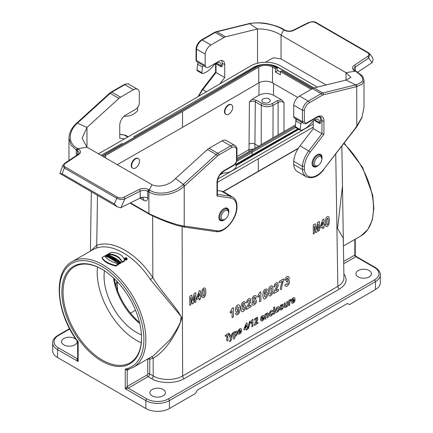 <?xml version="1.0" encoding="UTF-8"?>
<svg xmlns="http://www.w3.org/2000/svg" width="433" height="433" viewBox="0 0 433 433"><rect width="100%" height="100%" fill="white"/><g stroke="black" fill="none" stroke-linecap="round" stroke-linejoin="round"><path stroke-width="0.65" d="M120.574 207.824L139.902 198.135L143.826 200.398C146.202 201.48 147.512 200.728 147.761 198.141L147.761 191.343L148.357 191.684L149.336 189.984L149.85 190.293C158.548 195.819 174.483 192.874 182.953 184.712L183.338 184.361L175.5 178.526L207.445 149.509A8.324 4.806 -60 0 1 209.069 148.308L222.01 140.839A8.324 4.806 -60 0 1 226.172 140.427L234.886 145.461A8.324 4.806 120 0 0 230.724 145.872L222.01 140.839M228.57 213.648A7.074 4.086 120 0 0 227.395 208.284A7.074 4.086 120 0 0 221.945 210.178A7.074 4.086 120 0 0 218.854 217.301A7.074 4.086 120 0 0 220.321 220.543A7.074 4.086 120 0 0 225.55 218.876M120.58 207.829L117.191 206.774L114.317 203.916L116.823 198.325C119.589 199.591 122.263 199.781 124.839 198.899L140.195 191.186L140.195 197.989A5.548 3.204 180 0 1 147.767 198.141M143.826 200.398A5.548 3.204 120 0 0 142.901 198.011M140.2 197.984L139.902 198.135M217.398 190.574L221.436 191.159A19.425 11.215 -60 0 1 223.872 191.992L232.591 197.026A19.425 11.215 120 0 0 230.156 196.192L217.398 194.352M148.373 191.695L148.903 191.992C158.44 197.778 175.36 194.688 184.22 186.201A1.386 0.536 -132.7 0 0 182.953 184.712M184.853 226.156L184.22 226.048C176.171 225.149 159.847 219.066 148.903 213.529A1.386 0.796 120.3 0 0 149.179 214.162L130.019 203.093M183.024 226.854A1.386 1.11 99.7 0 0 184.22 226.048L184.22 186.201L184.604 185.849A1.386 0.536 -132.7 0 0 183.338 184.361L216.164 154.543L207.445 149.509M184.604 185.849L217.415 156.042A6.939 4.005 -60 0 1 218.768 155.041L231.709 147.572A6.939 4.005 -60 0 1 236.542 149.482L236.954 148.871L236.948 160.194M236.542 149.482L236.542 160.703L236.921 160.253M216.993 196.057L217.398 195.029L217.398 182.012A1.386 0.801 0 0 1 216.993 182.58L216.993 196.057L230.616 198.022A18.04 10.414 -60 0 1 236.542 205.54L236.948 204.901M236.542 205.54L236.542 208.641L236.927 208.138M236.542 208.641A18.04 10.414 -60 0 1 217.101 230.805L184.842 226.15L183.338 226.849M148.367 213.215L130.457 202.877L148.903 213.523L148.367 213.215L148.649 213.848M120.904 207.667L124.839 198.899A1.386 0.742 -116.7 0 0 123.925 197.161C121.852 198.141 119.762 198.19 117.657 197.307A1.386 0.801 -60 0 0 116.823 198.325L64.306 167.999L62.855 165.428L59.83 173.438L117.191 206.774M59.873 173.682L62.125 173.779L64.306 167.999A1.386 0.801 -60 0 1 65.139 166.986L117.657 197.307M175.5 178.526C168.773 185.979 157.893 187.532 151.956 184.702L149.336 189.99L148.741 189.643A6.939 4.005 0 0 0 139.285 189.448L123.925 197.161M151.956 184.702L86.979 147.188L77.821 148.698L76.841 150.397L76.3 150.072L76.3 155.593M124.634 138.858L119.746 138.154L119.746 125.305A8.324 4.806 -60 0 1 125.635 115.108L135.448 109.441A5.548 3.204 120 0 0 139.302 103.541L139.302 92.115A8.324 4.806 120 0 0 137.645 89.317A8.324 4.806 120 0 0 133.483 89.728L120.542 97.203A8.324 4.806 120 0 0 118.923 98.399L86.979 127.421L77.377 123.189A1.386 0.536 -132.7 0 0 76.722 123.086L76.338 123.443A1.386 0.536 -132.7 0 1 77.004 123.54C68.16 131.486 67.819 143.437 77.274 148.395L77.816 148.698M76.338 123.443C74.525 124.996 69.069 130.685 68.982 138.192L70.86 144.92L76.3 150.072A1.386 0.79 120.7 0 1 77.274 148.395M118.923 98.399L110.204 93.366L77.004 123.54M65.399 163.365A1.386 0.855 -123.6 0 0 64.631 163.344L77.983 154.478A1.386 0.855 -123.6 0 1 78.752 154.5L65.399 163.365C63.7 164.567 63.613 165.774 65.139 166.986M86.979 147.188L82.097 138.306L86.979 127.421L86.979 147.188M223.195 173.011L219.85 174.937A6.939 4.005 -60 0 1 223.59 172.967L225.734 172.886A19.425 11.215 120 0 0 235.097 168.426L235.308 168.237A1.386 0.801 120 0 0 236.028 166.581L235.644 163.468M123.714 116.591A6.939 4.005 -60 0 1 125.256 116.196L127.399 116.114A19.425 11.215 120 0 0 136.763 111.654L136.974 111.465A1.386 0.801 120 0 0 137.694 109.803L137.429 107.676M319.63 123.562L319.63 122.658L314.721 119.822L314.721 120.731L319.63 123.562L320.609 122.994L320.609 120.049A8.324 4.806 120 0 0 319.565 116.786M196.073 59.851L196.458 60.474L205.177 65.507A5.548 3.204 120 0 0 206.254 67.234A5.548 3.204 120 0 0 209.031 66.958L218.844 61.297A8.324 4.806 -60 0 1 223.006 60.88A8.324 4.806 -60 0 1 224.727 64.696L224.727 77.545L219.807 83.937M221.295 66.79L221.295 65.881L216.386 63.05L216.386 63.96L221.295 66.79L222.275 66.222L222.275 63.278A8.324 4.806 120 0 0 221.593 60.496M326.146 84.971L281.044 58.931L273.467 57.741L265.299 62.26M372.342 62.471L357.739 72.176M321.773 159.831A7.074 4.086 120 0 0 322.071 157.709A7.074 4.086 120 0 0 320.604 154.473A7.074 4.086 120 0 0 313.524 158.559A7.074 4.086 120 0 0 313.524 166.727A7.074 4.086 120 0 0 318.753 165.06M221.295 65.881A6.939 4.005 120 0 0 219.856 62.709A6.939 4.005 120 0 0 214.313 64.777L212.17 67.175A19.425 11.215 -60 0 1 202.812 73.523L202.595 73.578A1.386 0.801 -60 0 1 202.157 73.54L197.248 70.709A1.386 0.801 -60 0 1 196.972 69.919L197.583 64.241A1.386 0.801 -60 0 1 198.531 62.709L203.44 65.545A5.548 3.204 120 0 0 203.802 65.816L206.254 67.234M205.177 65.507L205.177 54.082L196.458 49.048A8.324 4.806 -60 0 1 202.276 39.95L210.99 44.983A8.324 4.806 120 0 0 205.177 54.082M249.262 23.599A1.386 0.996 77 0 1 249.44 23.528L249.067 23.615A1.386 0.996 77 0 1 249.662 23.723L257.5 28.973L225.555 36.837A8.324 4.806 120 0 0 223.931 37.509L210.99 44.983M216.007 72.002L216.007 72.511L224.727 77.545M316.177 22.586A1.386 0.801 120 0 0 316.036 22.462C315.7 22.04 314.434 21.769 312.236 21.65L308.453 22.576L293.092 30.283C290.283 31.43 287.572 31.376 284.952 30.131L283.826 29.476C280.903 27.539 275.978 25.747 269.05 24.086C263.361 22.619 256.823 22.435 249.446 23.528A1.386 0.996 77 0 1 250.047 23.636L249.662 23.723M284.346 29.807L283.15 29.536C274.452 24.14 258.517 21.585 250.047 23.636M196.052 59.851L196.052 48.528L196.458 49.048L196.458 60.474A5.548 3.204 -60 0 0 197.535 62.2L198.482 62.747M215.618 72.067L215.602 63.575M372.337 62.471L373.127 59.012L372.185 57.048M308.448 22.576A1.386 0.742 63.3 0 1 309.075 22.684C311.148 21.704 313.238 21.65 315.343 22.532L367.861 52.853A1.386 0.801 120 0 1 368.559 52.788L316.036 22.462A1.386 0.801 120 0 0 315.343 22.532M257.5 63.218L257.5 28.973C264.227 28.546 275.107 30.9 281.044 35.143L283.664 29.855L284.259 30.202A6.939 4.005 -0 0 0 293.715 30.391L309.075 22.684M281.044 58.931L281.044 35.143L346.021 72.657L355.856 71.093M293.698 161.282A19.425 11.215 -60 0 1 300.085 145.753L313.254 128.65L321.968 133.683L308.805 150.787A19.425 11.215 120 0 0 302.418 166.315L293.698 161.282L293.698 164.497L302.418 169.53L304.383 169.471L304.383 166.375A18.04 10.414 -60 0 1 310.304 152.01L323.933 134.311L323.933 120.834A9.71 5.607 120 0 0 317.064 116.872L307.251 122.534A4.162 2.403 -60 0 1 304.383 121.538L304.383 110.318A6.939 4.005 -60 0 1 309.216 102.821L322.157 95.352A6.939 4.005 -60 0 1 323.511 94.789L356.7 86.622L362.091 84.197L364.018 80.533C363.206 77.323 362.324 75.51 361.371 75.098L355.276 70.731A1.386 0.801 -60 0 0 354.578 70.801A6.939 4.005 180 0 1 354.248 65.34L367.601 56.474A1.386 0.855 56.4 0 1 368.651 58.136L369.733 53.8L368.559 52.788A1.386 0.801 120 0 1 368.694 52.907M313.254 128.65L313.254 120.931M299.517 96.088L308.236 101.122A8.324 4.806 120 0 0 302.418 110.226L293.698 105.192A8.324 4.806 -60 0 1 299.517 96.088L312.458 88.619A8.324 4.806 -60 0 1 314.077 87.942L346.021 80.078L355.623 84.895A1.386 0.996 77 0 1 356.321 86.708M304.383 166.375L302.418 166.315L302.418 169.53A19.425 11.215 120 0 0 306.369 176.859L297.655 171.825A19.425 11.215 -60 0 1 293.698 164.497M296.816 119.519L294.781 118.344A5.548 3.204 -60 0 1 293.698 116.618L302.418 121.651L304.383 121.538M293.698 105.192L293.698 116.618M319.63 122.658A6.939 4.005 120 0 0 318.19 119.481A6.939 4.005 120 0 0 312.648 121.554L310.504 123.946A19.425 11.215 -60 0 1 301.146 130.295L300.93 130.355A1.386 0.801 -60 0 1 300.491 130.311L295.582 127.481A1.386 0.801 -60 0 1 295.306 126.69L295.923 121.013A1.386 0.801 -60 0 1 296.865 119.486L301.774 122.317A5.548 3.204 120 0 0 302.137 122.593L303.495 123.378A5.548 3.204 120 0 1 302.418 121.651L302.418 110.226L304.383 110.318M364.018 107.092L362.048 117.083L356.072 127.302M314.077 87.942L322.796 92.976L355.996 84.808A1.386 0.996 77 0 1 356.7 86.622L356.824 126.739L323.824 169.189A18.04 10.414 -60 0 1 304.383 169.471M355.996 84.808C365.057 81.978 364.965 77.518 355.726 71.434L355.184 71.142M307.251 122.534A1.386 0.801 -120 0 1 306.965 123.172L316.777 117.505C319.153 116.666 320.312 116.504 320.247 117.024A8.324 4.806 -60 0 1 321.968 120.834L321.968 133.683L323.933 134.311M355.623 127.383L356.083 127.286L323.824 169.189M346.021 72.657L350.903 77.372L346.021 80.078L346.021 72.657M202.157 73.54A1.386 0.801 -60 0 1 201.875 72.749L202.492 67.072A1.386 0.801 -60 0 1 203.44 65.545M300.491 130.311A1.386 0.801 -60 0 1 300.21 129.521L300.827 123.843A1.386 0.801 -60 0 1 301.774 122.317M236.948 156.557L248.986 149.607L253.294 149.06M139.578 322.661C129.911 314.109 122.544 303.446 117.484 290.684L116.152 285.991M114.155 278.565A49.952 28.838 -120 0 0 116.174 286.354C115.892 284.405 116.261 282.749 117.273 281.38M281.434 99.823L283.988 102.432C282.029 101.49 280.064 101.495 278.105 102.432L273.061 105.343C269.137 107.189 265.212 107.189 261.288 105.343L255.297 101.885C253.337 100.954 251.373 100.959 249.413 101.896L251.99 99.276L256.276 100.207L262.268 103.666C265.537 105.214 268.806 105.214 272.076 103.666L277.125 100.754L281.434 99.823L273.499 95.238C268.66 92.954 263.821 92.954 258.977 95.244L251.99 99.276M223.341 191.716L298.185 148.503M342.476 186.006L337.518 228.445L343.19 238.009L343.412 245.083M104.651 255.973C106.864 259.178 111.433 261.851 118.35 263.995L118.398 264.568L115.806 266.062C108.347 264.238 103.768 261.559 102.069 258.019L102.096 257.446L104.651 255.973M118.35 263.995L115.795 265.472C108.331 263.643 103.768 260.969 102.096 257.446M115.795 265.472L115.806 266.062M124.677 260.347L124.704 260.926L122.111 262.425L122.122 261.819L124.677 260.347C122.988 255.183 118.42 252.509 110.978 252.32L108.423 253.798L108.374 254.377C115.313 254.858 119.887 257.538 122.111 262.425M108.423 253.798C115.33 254.29 119.898 256.964 122.122 261.819M124.666 258.463C124.996 257.716 125.694 257.592 126.761 258.084L127.102 258.669C126.284 259.681 125.473 259.616 124.666 258.463L124.899 259.6C126.041 260.217 126.788 260.098 127.129 259.243M108.201 254.566L107.379 255.042L108.098 255.351L108.927 254.875L109.506 255.14L107.276 256.428L106.691 256.163L107.584 255.649L106.864 255.34L105.971 255.854L105.387 255.616L107.622 254.328L108.201 254.566L107.963 255.291M105.387 255.616L105.354 256.19L105.971 256.444L105.971 255.854M106.864 255.34L106.864 255.93L105.971 256.444M106.691 256.163L106.659 256.737L107.276 257.013L107.276 256.428M109.506 255.14L109.544 255.703L108.753 256.163M107.536 256.547L107.498 257.115L108.115 257.402L108.12 256.818L107.536 256.547L110.512 255.611L111.173 255.935L111.205 256.498L110.253 257.559M111.173 255.935L109.69 257.603L108.613 256.666L108.607 257.251L108.115 257.402M108.613 256.666L108.12 256.818M109.322 257.597L108.607 257.251M109.105 257.305L109.078 257.873L109.695 258.192L109.69 257.603M109.939 257.916L109.695 258.192M113.089 256.937C113.587 257.5 113.289 257.819 112.185 257.906L111.714 258.712L111 258.306L111.465 257.511L110.534 258.052L109.95 257.738L112.179 256.45L113.322 257.148L113.397 257.873M109.95 257.738L109.912 258.306L110.534 258.636L110.534 258.052M110.994 258.366L110.534 258.636M111 258.306L110.972 258.874L111.725 259.302L111.714 258.712M112.185 257.906L111.725 259.302M113.105 257.494C113.619 258.063 113.322 258.393 112.201 258.485M115.579 258.393L115.064 258.69L114.577 258.393L112.861 259.383L112.277 259.037L113.993 258.046L113.506 257.759L114.02 257.462L115.579 258.393L115.616 258.961M113.506 257.759L113.489 258.339M112.277 259.037L112.244 259.605L112.861 259.973L112.861 259.383M114.577 258.393L114.577 258.977L112.861 259.973M115.064 258.69L115.064 259.28L114.577 258.977M116.526 258.988L116.564 259.556L114.296 260.866L113.679 260.477L113.711 259.908L115.941 258.62L116.526 258.988L114.296 260.276L114.296 260.866M114.296 260.276L113.711 259.908M117.798 259.827L117.105 260.991L118.404 260.238L118.956 260.628L116.726 261.916L115.974 261.391L116.677 260.206L115.351 260.969L114.799 260.601L117.029 259.313L117.798 259.827L117.662 260.666M114.799 260.601L114.761 261.169L115.351 261.559L115.351 260.969M116.141 261.104L115.351 261.559M115.974 261.391L115.941 261.965L116.726 262.512L116.726 261.916M118.956 260.628L118.772 261.332M117.733 261.927L116.726 262.512M118.637 262.604L119.595 262.403L120.628 263.188L121.121 262.901L121.029 262.236L119.93 261.44L118.328 261.451L117.733 261.922L117.733 262.495L119.107 263.464L120.179 262.847L119.6 262.403L118.913 262.799L118.48 262.252L119.54 261.803L120.634 262.587L120.628 263.188M120.179 262.847L120.217 263.426L119.118 264.06L119.107 263.464M120.634 262.587L121.094 262.322M117.662 262.181L117.744 263.123L119.118 264.06M153.509 355.655L170.283 339.51L177.422 328.246L180.464 322.109L181.162 316.447L150.3 279.485C135.183 256.082 111.427 242.366 96.126 248.206L93.046 249.576L72.165 261.635A61.053 35.246 60 0 1 133.218 296.881A61.053 35.246 60 0 1 133.218 367.373L153.509 355.661M258.436 146.121L254.918 144.092L254.885 148.151M263.102 102.372A4.162 2.403 0 0 0 267.637 102.892A4.162 2.403 0 0 0 270.208 100.672A4.162 2.403 0 0 0 266.046 98.269A4.162 2.403 0 0 0 261.884 100.672A4.162 2.403 0 0 0 263.102 102.372M343.872 273.894C347.916 279.496 346.427 284.551 339.407 289.065L184.214 378.669C175.69 383.8 160.167 383.8 151.642 378.664L148.129 376.64L128.2 388.141L146.841 398.907A15.263 8.812 0 0 0 168.426 398.907L374.458 279.951A15.263 8.812 0 0 0 374.458 267.491A1.386 0.801 -60 0 1 375.151 267.421C378.734 269.748 380.455 272.227 380.32 274.852L380.32 282.787A16.649 9.613 180 0 1 375.443 289.58L349.442 304.594L347.477 303.457L197.367 390.128L195.407 393.521L169.406 408.535A16.649 9.613 180 0 1 145.861 408.535L145.861 400.606L125.256 388.71L127.221 386.442L147.144 374.94A0.834 0.482 120 0 0 147.734 373.923L147.794 358.957M343.672 261.472L354.838 255.026L355.244 255.124L355.244 239.189M129.039 369.225L127.221 370.275L125.256 369.084L127.632 369.587M133.218 367.373L127.372 369.69M72.165 261.635C52.588 271.794 55.927 312.783 77.529 341.475L78.162 341.951M77.529 341.475L77.756 359.352L78.162 361.517C77.031 360.11 76.706 359.168 77.182 358.686L77.756 358.356M101.712 361.068A56.333 32.524 -120 0 0 141.542 338.07A56.333 32.524 -120 0 0 101.712 269.077A56.333 32.524 -120 0 0 61.876 292.075A56.333 32.524 -120 0 0 101.712 361.068M127.459 369.668A1.386 0.801 -120 0 0 127.221 370.275L127.221 386.442A1.386 0.801 60 0 0 128.2 388.141L125.256 388.71L125.256 369.084A59.662 34.445 -120 0 0 133.402 301.211A59.662 34.445 -120 0 0 70.022 264.617A59.662 34.445 -120 0 0 78.162 341.897L78.162 361.517L57.557 349.626L57.557 357.555L145.861 408.535M57.557 357.555A16.649 9.613 180 0 1 52.68 350.757L52.68 342.828A16.649 9.613 180 0 0 57.557 349.626A1.386 0.801 -60 0 1 58.542 347.926L77.182 358.686A1.386 0.801 60 0 0 77.756 358.805M375.151 267.421L355.937 256.325L355.818 256.726L343.71 263.719M152.14 395.849A7.772 4.487 0 0 0 160.605 396.817A7.772 4.487 0 0 0 165.401 392.671A7.772 4.487 0 0 0 157.634 388.19A7.772 4.487 0 0 0 149.861 392.671A7.772 4.487 0 0 0 152.14 395.849M358.172 276.893A7.772 4.487 0 0 0 366.643 277.867A7.772 4.487 0 0 0 371.438 273.721A7.772 4.487 0 0 0 363.666 269.234A7.772 4.487 0 0 0 355.899 273.721A7.772 4.487 0 0 0 358.172 276.893M149.163 358.167L149.786 359.222A1.386 0.796 0.3 0 0 147.826 359.211M90.778 250.886L96.711 245.332C112.564 239.281 137.185 253.494 152.854 277.748C163.582 294.911 176.485 306.699 181.887 318.185C176.339 335.672 163.782 352.494 153.147 358.183A2.219 1.802 68.3 0 0 151.344 356.911M76.192 339.586A7.772 4.487 0 0 0 67.451 337.339A7.772 4.487 0 0 0 61.562 341.697A7.772 4.487 0 0 0 63.84 344.868A7.772 4.487 0 0 0 72.306 345.837A7.772 4.487 0 0 0 77.101 341.697A7.772 4.487 0 0 0 76.803 340.457M343.391 243.692L342.638 196.127M152.632 215.899L152.854 277.748L150.3 279.485M97.501 195.445L96.711 245.332A2.219 1.797 -109.5 0 1 96.126 248.206M151.642 378.664A2.219 1.283 120 0 0 153.212 375.958L153.147 358.183L149.786 359.222L149.699 373.933L153.212 375.958C160.914 380.607 174.943 380.612 182.645 375.968L337.837 286.37C341.853 283.972 343.889 281.104 343.932 277.77M223.098 191.608L298.397 148.162M112.493 257.289L112.391 257.159A61.746 35.647 -120 0 0 112.25 257.078L111.768 257.354A61.746 35.647 60 0 1 111.914 257.435L112.391 257.429M110.036 256.233L109.581 256.747A61.746 35.647 -120 0 0 109.121 256.52L110.036 256.233M126.636 258.155L126.95 258.685C126.236 259.535 125.521 259.475 124.812 258.501L126.636 258.155M126.544 258.658L126.864 258.961M124.91 258.793L125.446 258.485M126.523 259.215L126.431 258.939M125.126 258.669A61.746 35.647 60 0 1 125.261 258.772L125.673 258.533A61.746 35.647 60 0 1 125.797 258.62L125.592 259.015A61.746 35.647 60 0 1 125.743 259.129L126.431 258.371A61.746 35.647 -120 0 0 126.084 258.111L125.126 259.021M125.261 258.772L125.261 259.113M125.673 258.533L125.673 258.853M125.954 258.728L125.954 259.302M126.084 258.295A61.746 35.647 60 0 1 126.29 258.447L126.019 258.609A61.746 35.647 -120 0 0 125.814 258.452L126.084 258.295L126.084 258.642M126.29 258.631L126.019 258.609M112.25 257.078L112.25 257.478M141.542 337.724A55.5 32.042 60 0 1 130.046 362.794A55.5 32.042 60 0 1 102.296 360.045A55.5 32.042 60 0 1 66.043 311.138A55.5 32.042 60 0 1 74.546 266.668A55.5 32.042 60 0 1 102.004 269.245M141.245 342.768A55.5 32.042 60 0 1 136.438 340.333A55.5 32.042 60 0 1 97.49 266.982M141.45 334.844A45.79 26.435 60 0 1 104.456 270.766M139.745 323.37A45.79 26.435 60 0 1 113.538 277.981M117.256 164.664L182.553 127.351L258.75 82.903A9.71 5.607 180 0 1 272.519 82.882L297.731 97.441M311.192 89.35L280.373 71.553L280.373 74.839L275.464 72.008L275.464 68.723L272.519 67.023A9.71 5.607 0 0 0 258.75 67.045L182.553 111.492L105.571 155.479A9.71 5.607 0 0 0 103.779 156.887M182.553 127.351L182.553 111.492M236.948 158.559L295.495 124.942M236.694 161.325L252.114 152.329A0.834 0.482 -120.3 0 0 251.524 151.312L295.349 126.268M295.593 127.486L252.114 152.329L252.114 154.933L235.769 164.47M297.861 128.796L252.114 154.933M275.464 68.723L276.546 68.1A0.834 0.482 -60 0 1 276.963 68.057L274.019 66.357C268.417 63.683 262.826 63.694 257.245 66.384L181.059 110.826A0.834 0.482 59.7 0 1 181.476 110.864L104.499 154.857A11.236 6.49 0 0 0 102.659 156.237M275.464 72.008L277.131 71.044L277.131 68.441A0.834 0.482 -60 0 0 276.963 68.057M98.459 153.812L174.705 110.242L250.864 65.821A20.811 12.016 180 0 1 280.373 65.778L317.367 87.136M313.254 127.102L217.398 182.358M258.295 158.505L258.295 171.078M122.377 143.307L101.111 155.344M133.613 136.817L239.573 75.64M263.372 64.479A17.342 10.013 0 0 0 253.505 67.353L220.733 86.519M313.93 87.986L278.116 67.304A17.342 10.013 0 0 0 267.134 64.403M217.891 178.986L313.254 124.027M298.407 129.11L252.607 155.22L252.607 156.026M252.607 155.22L235.839 165.027M277.131 70.141L280.373 72.008M312.512 88.586L281.867 70.893A0.834 0.482 120 0 0 281.45 70.931L280.373 71.553M224.895 210.709A5.272 3.042 120 0 0 221.171 217.166A5.272 3.042 120 0 0 224.895 219.315A5.272 3.042 120 0 0 228.624 212.857A5.272 3.042 120 0 0 224.895 210.709M318.103 156.898A5.272 3.042 120 0 0 314.374 163.355A5.272 3.042 120 0 0 318.103 165.503A5.272 3.042 120 0 0 321.833 159.046A5.272 3.042 120 0 0 318.103 156.898M132.796 168.248L132.401 168.02A5.548 3.204 -60 0 1 132.401 161.612A5.548 3.204 -60 0 1 137.954 158.408L138.344 158.635A5.548 3.204 -60 0 1 139.193 163.079A5.548 3.204 -60 0 1 135.572 167.972A5.548 3.204 -60 0 1 132.796 168.248A5.548 3.204 -60 0 1 132.796 161.839A5.548 3.204 -60 0 1 138.344 158.635M225.999 114.431L225.609 114.209A5.548 3.204 -60 0 1 225.609 107.801A5.548 3.204 -60 0 1 231.157 104.597L231.552 104.818A5.548 3.204 -60 0 1 232.402 109.268A5.548 3.204 -60 0 1 228.776 114.16A5.548 3.204 -60 0 1 225.999 114.431A5.548 3.204 -60 0 1 225.999 108.023A5.548 3.204 -60 0 1 231.552 104.818M195.889 301.877L195.803 292.762C192.68 293.617 193.703 297.969 192.837 300.724L191.635 295.165L189.741 296.264L189.827 305.379C192.252 303.944 190.401 300.042 190.937 297.525L192.247 303.982L193.464 303.273L194.644 295.382L194.715 302.553L195.889 301.877M199.18 293.455C199.678 295.333 199.212 296.648 197.767 297.401L199.18 293.455M199.31 290.7L196.642 298.061C196.084 300.567 198.027 298.683 199.229 298.104L199.245 299.939C200.333 299.512 200.717 298.673 200.392 297.433C201.524 296.264 201.518 295.755 200.376 295.896C199.9 294.375 201.367 289.444 199.31 290.7M204.533 292.367C204.338 296.026 203.862 297.038 203.109 295.403C202.314 290.938 204.333 286.083 204.533 292.367M205.794 291.636C206.108 285.098 201.231 288.102 201.713 293.975C201.643 300.967 206.341 297.011 205.794 291.636M225.203 335.358C226.535 335.072 229.625 331.678 229.425 334.087C226.616 334.953 228.348 338.433 227.91 340.668C225.772 342.086 227.265 337.107 226.784 335.607C225.636 336.62 225.106 336.533 225.203 335.358M231.119 337.372C231.19 335.283 231.828 333.735 233.03 332.733C231.763 335.71 232.635 340.089 229.485 341.702L230.594 339.136L229.084 335.012C230.827 333.486 230.491 336.468 231.119 337.372M232.283 308.323L233.382 307.684L233.474 316.837L232.12 317.616L232.056 311.035C231.233 312.621 229.842 314.201 230.302 311.782L232.283 308.323M235.579 335.31C236.645 333.746 236.629 332.717 235.53 332.219C234.415 334.022 234.432 335.05 235.579 335.31M236.938 331.045C237.777 333.015 237.408 334.731 235.839 336.203L234.708 336.127C235.087 337.567 234.756 338.59 233.717 339.207L233.652 332.376C234.832 331.169 234.372 333.264 235.097 331.662L236.938 331.045M237.62 310.06C238.827 308.22 238.789 307.116 237.517 306.753C236.369 308.518 236.407 309.622 237.62 310.06M237.565 305.27C239.768 303.024 240.872 308.881 239.379 312.474C237.603 315.3 236.315 315.657 235.503 313.546C236.705 312.171 236.862 313.373 237.609 313.162C238.199 313.016 238.551 311.955 238.675 309.968L237.403 311.473C234.746 313.319 234.643 306.532 237.565 305.27M238.984 331.359C241.895 330.379 239.157 328.42 238.984 331.359M239.666 328.788C240.856 328.09 241.479 328.723 241.522 330.704L238.973 332.171C239.33 334.422 240.326 331.526 241.473 331.472C240.618 333.702 239.568 334.514 238.329 333.919C237.576 331.9 238.026 330.19 239.666 328.788M243.487 309.752C244.656 307.663 244.623 306.564 243.389 306.456C242.182 308.291 242.215 309.389 243.487 309.752M245.046 305.043C246.177 307.23 245.641 309.297 243.433 311.24C241.224 313.487 240.136 307.598 241.625 304.042C242.545 300.464 247.508 301.438 244.196 303.912C243.519 302.402 242.897 303.279 242.339 306.542C243.222 304.984 244.125 304.48 245.046 305.043M244.954 328.29C246.144 327.732 246.539 326.72 246.15 325.248L244.954 328.29M247.156 327.018C248.104 326.855 248.109 327.24 247.167 328.165C247.411 329.14 247.086 329.789 246.198 330.114C247.037 326.926 243.389 331.629 244.006 328.842L246.263 323.175C247.952 322.006 246.783 325.865 247.156 327.018M248.001 329.188C248.169 326.011 248.84 323.256 250.003 320.923C249.825 324.095 249.154 326.85 248.001 329.188M250.366 298.613L250.821 301.346C250.999 301.877 248.271 306.402 248.342 306.618C249.608 305.996 251.633 304.053 251.048 306.688L246.301 309.433C245.912 308.404 248.304 304.339 249.354 302.218C249.765 299.988 249.321 299.587 248.028 301.022C247.887 302.093 247.346 302.716 246.393 302.889L247.135 300.378C248.277 298.846 249.354 298.256 250.366 298.613M252.087 319.808L252.91 319.332L252.975 326.195L251.963 326.785L251.914 321.843C250.994 323.532 250.555 323.722 250.599 322.406L252.087 319.808M254.187 299.279C255.286 297.964 255.286 297.233 254.176 297.076C253.072 298.494 253.072 299.23 254.187 299.279M254.268 303.582C255.524 302.001 255.508 301.032 254.22 300.664C252.888 302.483 252.904 303.457 254.268 303.582M255.34 299.268C257.191 300.654 256.845 302.553 254.306 304.973C251.681 305.633 251.275 304.166 253.072 300.578C251.459 299.398 251.817 297.774 254.149 295.696C256.493 295.16 256.888 296.351 255.34 299.268M257.413 317.281L257.754 319.332C257.889 319.733 255.843 323.121 255.898 323.289C256.85 322.823 258.366 321.362 257.927 323.343L254.366 325.394C254.588 324.003 255.351 322.201 256.655 319.987C256.964 318.315 256.628 318.011 255.659 319.089C255.367 321.097 253.684 320.279 254.988 318.607L257.413 317.281M259.724 292.475L260.823 291.842L260.915 300.995L259.562 301.774L259.497 295.192C258.674 296.778 257.283 298.353 257.743 295.939L259.724 292.475M261.619 318.293C264.531 317.313 261.786 315.354 261.619 318.293M262.301 315.722C263.491 315.018 264.108 315.657 264.152 317.633L261.608 319.105C261.965 321.356 262.961 318.461 264.108 318.407C263.248 320.637 262.203 321.448 260.958 320.853C260.211 318.834 260.655 317.124 262.301 315.722M265.44 297.081C266.609 294.987 266.576 293.888 265.342 293.78C264.135 295.615 264.168 296.713 265.44 297.081M266.999 292.367C268.13 294.554 267.594 296.621 265.386 298.57C263.177 300.811 262.089 294.927 263.578 291.366C264.498 287.793 269.461 288.762 266.149 291.236C265.472 289.731 264.85 290.608 264.287 293.866C265.175 292.307 266.079 291.804 266.999 292.367M268.395 313.313C268.909 315.089 268.601 316.593 267.475 317.827L267.377 314.298C266.641 313.698 266.176 314.412 265.986 316.431C266.306 317.903 265.97 318.845 264.991 319.262L264.947 314.309C265.646 313.692 265.965 313.752 265.894 314.488L267.15 312.924L268.395 313.313M271.139 293.59C271.789 293.125 271.578 286.749 271.08 287.582L269.911 288.984C269.445 294.077 270.436 295.1 271.139 293.59M271.902 313.362C274.403 312.296 270.809 317.465 269.791 315.911C268.833 314.033 269.272 312.274 271.107 310.634C272.027 310.098 272.601 310.299 272.833 311.224C272.141 311.836 271.572 311.982 271.134 311.657C269.169 313.162 271.302 316.886 271.902 313.362M270.625 286.186C273.624 283.339 273.818 294.711 270.717 295.49C268.038 298.705 267.264 287.415 270.625 286.186M273.569 307.435L274.587 306.845L274.652 313.681L273.64 314.271L273.569 307.435M277.429 311.116C278.635 309.433 278.625 308.42 277.401 308.08C276.194 309.795 276.2 310.813 277.429 311.116M277.807 282.771L278.262 285.504C278.441 286.034 275.713 290.554 275.783 290.776C277.05 290.153 279.074 288.21 278.489 290.846L273.743 293.59C273.353 292.562 275.745 288.497 276.795 286.375C277.201 284.145 276.763 283.745 275.469 285.179C275.328 286.251 274.787 286.873 273.835 287.041L274.576 284.535C275.718 283.003 276.795 282.413 277.807 282.771M278.82 306.921C279.859 309.471 279.063 311.316 276.433 312.458C274.067 312.956 276.286 305.379 278.82 306.921M281.964 306.342C285.634 304.372 281.477 312.491 279.842 309.265C280.46 308.594 280.887 308.475 281.131 308.902C282.24 308.572 282.527 308.15 281.991 307.647C280.395 308.128 279.718 307.933 279.962 307.057C280.248 305.438 281.174 304.502 282.738 304.258C283.463 304.426 283.323 304.908 282.321 305.709C281.726 304.54 279.853 307.473 281.964 306.342M279.312 281.331C280.779 281.012 284.178 277.282 283.956 279.924C282.543 282.841 281.775 285.872 281.656 289.017C279.453 290.971 280.654 287.241 280.92 285.569L282.408 281.174C281.098 281.715 278.7 284.172 279.312 281.331M286.738 301.725C288.73 300.302 287.371 304.767 287.799 306.093C286.597 307.289 287.106 305.168 286.305 306.84C285.471 307.749 284.849 307.906 284.438 307.306L284.259 303.154C285.282 302.532 285.628 303.095 285.298 304.843C284.53 305.72 286.911 309.113 286.738 301.725M288.151 280.34C291.431 279.572 288.032 287.826 285.569 286.197C284.551 285.466 284.735 284.665 286.126 283.799L287.144 284.551C288.676 283.767 288.243 279.891 286.543 282.067C286.354 280.616 289.087 277.862 287.009 278.17L286.126 279.907C284.979 280.552 284.692 280.189 285.26 278.803C286.933 274.674 291.128 276.73 288.151 280.34M290.575 299.398C291.398 299.517 291.36 299.928 290.467 300.643L289.877 301.687C289.883 303.122 289.839 306.093 288.811 305.509L288.762 300.556C289.455 299.95 289.769 300.004 289.709 300.719L290.575 299.398M292.47 300.48C295.382 299.501 292.638 297.547 292.47 300.48M293.146 297.915C294.337 297.211 294.96 297.844 295.003 299.825L292.459 301.292C292.816 303.544 293.807 300.654 294.954 300.599C294.099 302.824 293.049 303.636 291.81 303.04C291.057 301.022 291.506 299.311 293.146 297.915M317.432 222.54L319.337 221.442L319.424 230.556L318.244 231.233L318.179 224.061L316.999 231.953L315.781 232.656L314.466 226.199C313.93 228.721 315.787 232.624 313.362 234.053L313.27 224.944L315.17 223.845L316.366 229.403L317.432 222.54M321.302 226.08C322.742 225.328 323.213 224.007 322.715 222.134L321.302 226.08M323.911 224.575C325.053 224.429 325.059 224.944 323.927 226.107C324.247 227.352 323.868 228.191 322.78 228.619L322.758 226.784C321.562 227.363 319.619 229.246 320.176 226.735L322.845 219.379C324.902 218.118 323.435 223.055 323.911 224.575M327.705 224.272C328.284 223.845 328.09 217.463 327.646 218.264L326.612 219.591C326.201 224.646 327.083 225.734 327.705 224.272M327.245 216.836C329.908 214.189 330.092 225.561 327.332 226.145C324.956 229.187 324.252 217.853 327.245 216.836M236.542 160.703A4.162 2.403 -60 0 1 233.668 165.016L223.861 170.683A9.71 5.607 120 0 0 216.993 182.58M139.285 189.448A1.386 0.742 -116.7 0 1 140.195 191.186A5.548 3.204 180 0 1 147.761 191.343A1.386 0.801 -60 0 1 148.741 189.643M209.069 148.308L217.788 153.342A1.386 0.801 60 0 1 218.768 155.041M231.709 147.572A1.386 0.801 -120 0 0 230.724 145.872L217.788 153.342A8.324 4.806 120 0 0 216.164 154.543A1.386 0.547 -132.3 0 1 217.415 156.042M221.436 191.159L230.156 196.192A1.386 1.104 -81.8 0 1 230.616 198.022M149.85 190.293A1.386 0.812 -60.7 0 0 148.903 191.992L148.903 213.529M233.668 165.016A1.386 0.801 60 0 1 233.382 165.655L223.569 171.316C219.85 173.925 217.794 177.487 217.398 182.012M223.861 170.683A1.386 0.801 60 0 1 223.569 171.316M217.101 230.805A1.386 1.104 98.2 0 1 215.937 231.612L183.662 226.957M77.437 154.841L77.437 150.738L76.841 150.397M114.317 203.916L62.125 173.779M77.826 148.698L78.422 149.039A6.939 4.005 180 0 1 78.752 154.5M78.422 149.039A1.386 0.801 120 0 0 77.437 150.738A5.548 3.204 180 0 1 79.066 153.006L77.983 154.478M119.746 134.376L124.195 135.015A19.425 11.215 -60 0 1 126.631 135.848L128.255 136.785M119.746 134.311L123.876 134.907A1.386 1.104 -81.8 0 1 124.195 135.015L127.757 137.072M133.483 89.728L124.764 84.695A8.324 4.806 -60 0 1 128.926 84.283L137.645 89.317M76.722 123.086L109.538 93.274A1.386 0.547 -132.3 0 1 110.204 93.366A8.324 4.806 -60 0 1 111.828 92.169L124.764 84.695A1.386 0.801 -120 0 0 124.071 84.63L111.129 92.099A1.386 0.801 60 0 1 111.828 92.169L120.542 97.203M320.609 120.049L321.968 120.834A1.386 0.801 -0 0 0 323.933 120.834M222.275 63.278L224.727 64.696M223.931 37.509L215.212 32.475A1.386 0.801 -120 0 0 214.519 32.41L201.578 39.879A1.386 0.801 60 0 1 202.276 39.95L215.212 32.475A8.324 4.806 -60 0 1 216.836 31.804L249.662 23.718M249.056 23.62L216.235 31.701A1.386 0.99 76.2 0 1 216.836 31.804L225.555 36.837M206.481 91.709L202.844 89.609L216.007 72.511L216.007 63.288M198.936 96.11A19.425 11.215 -60 0 1 202.844 89.609L202.265 89.425L198.092 96.602M283.826 29.476A1.386 0.79 120.7 0 0 283.15 29.536M293.092 30.283A1.386 0.742 63.3 0 1 293.715 30.391M284.952 30.131A1.386 0.801 120 0 0 284.259 30.202M355.174 71.147L354.578 70.801M367.601 56.474C369.3 55.278 369.387 54.071 367.861 52.853M355.298 70.747L355.298 67.001L368.651 58.136L372.071 62.661M355.276 70.731C354.053 69.708 353.604 69.166 353.934 69.101A5.548 3.204 180 0 1 355.298 67.001A1.386 0.855 56.4 0 0 354.248 65.34M310.304 152.01L300.085 145.753M322.157 95.352A1.386 0.801 -120 0 0 321.172 93.652L308.236 101.122A1.386 0.801 60 0 1 309.216 102.821M323.511 94.789A1.386 0.99 76.2 0 0 322.796 92.976A8.324 4.806 120 0 0 321.172 93.652L312.458 88.619M355.726 71.434A1.386 0.812 -60.7 0 1 356.397 71.375M316.777 117.505A1.386 0.801 -120 0 0 317.064 116.872M196.972 69.919L201.875 72.749M197.583 64.241L202.492 67.072M295.306 126.69L300.21 129.521M295.923 121.013L300.827 123.843M248.997 151.534L249.413 101.896M117.283 281.726L117.614 291.025M130.474 313.194L135.524 310.282M258.977 95.244L259.075 82.725M182.104 226.681L182.645 375.968A2.219 1.283 60 0 0 184.214 378.669M339.407 289.065A2.219 1.283 60 0 1 337.837 286.37L335.743 154.137M343.429 246.009L360.835 235.963A61.053 35.246 -120 0 0 343.867 143.588M273.591 83.499L273.499 95.238M283.988 102.432L283.967 131.529M139.296 321.54L138.695 321.887M261.207 144.541L261.288 105.343A1.386 0.801 120 0 1 262.268 103.666M256.276 100.207A1.386 0.801 -60 0 0 255.297 101.885L254.918 144.092C252.953 143.182 250.994 143.171 249.029 144.059M278.083 134.896L278.105 102.432A1.386 0.801 -120 0 0 277.125 100.754M272.076 103.666A1.386 0.801 -120 0 1 273.061 105.343L272.99 137.802M374.458 267.491L355.818 256.726A1.386 0.801 60 0 1 354.838 255.026L354.838 239.422M380.32 274.852A16.649 9.613 180 0 1 375.443 281.65L169.406 400.606L169.406 408.535M375.443 289.58L375.443 281.65A1.386 0.801 60 0 0 374.458 279.951M168.426 398.907A1.386 0.801 60 0 1 169.406 400.606A16.649 9.613 180 0 1 145.861 400.606A1.386 0.801 120 0 1 146.841 398.907M52.68 342.828C52.545 340.197 54.266 337.724 57.849 335.396A1.386 0.801 60 0 1 58.542 335.461A15.263 8.812 0 0 0 58.542 347.926M69.762 328.988L58.542 335.461M147.734 373.923A1.386 0.796 0.3 0 1 149.699 373.933A2.219 1.283 -60 0 1 148.129 376.64A1.386 0.801 60 0 1 147.144 374.94M78.162 341.897A1.386 0.801 -120 0 0 77.751 340.787M272.519 67.023L272.519 82.882M258.75 67.045L258.75 82.903M105.571 155.479L105.571 157.921M236.948 159.815L251.524 151.312M181.059 110.821L104.082 154.814A0.834 0.476 60.3 0 1 104.499 154.857M257.245 66.384A0.834 0.482 59.7 0 1 257.667 66.422L181.476 110.864M274.019 66.357A0.834 0.482 120 0 0 273.602 66.401A11.236 6.49 0 0 0 257.667 66.422M276.546 68.1L273.602 66.401M312.269 88.727L281.45 70.931M278.116 67.57L276.411 67.743M253.586 67.57L231.823 80.116M260.536 65.026L255.178 66.714L253.738 67.461L255.118 67.624M228.624 212.857L228.624 212.056A6.251 3.61 120 0 0 224.202 209.507A6.251 3.61 120 0 0 219.78 217.166A6.251 3.61 120 0 0 224.202 219.715L224.895 219.315M218.881 217.896A6.657 3.843 120 0 0 220.181 219.98C221.756 220.608 223.098 220.521 224.202 219.715M225.994 207.954L226.838 208.441A6.657 3.843 120 0 0 224.386 208.36M321.833 159.046L321.833 158.245A6.251 3.61 120 0 0 317.411 155.696A6.251 3.61 120 0 0 312.989 163.355A6.251 3.61 120 0 0 317.411 165.904L318.103 165.503M312.09 164.085A6.657 3.843 120 0 0 313.384 166.169C314.964 166.797 316.306 166.71 317.411 165.904M319.197 154.143L320.047 154.63A6.657 3.843 120 0 0 317.595 154.549M142.836 197.962L142.912 198.011C142.652 197.583 139.334 198 139.929 198.119M236.938 148.752C236.938 147.658 236.256 146.56 234.886 145.461M236.938 160.313C236.461 162.646 235.271 164.426 233.382 165.655M236.943 204.869C236.467 200.993 235.016 198.379 232.591 197.026M236.948 204.944L236.948 208.105M236.948 208.165C236.261 219.618 224.554 233.268 215.921 231.612M183.641 226.957L176.15 225.176L167.203 222.069C160.454 219.455 154.446 216.825 149.179 214.162M68.982 160.454L68.982 138.197M128.926 84.283C128.612 83.564 126.993 83.677 124.071 84.63M126.631 135.848L123.876 134.907M62.855 165.428L64.631 163.344M109.538 93.274L111.129 92.099M201.578 39.879C198.574 41.855 196.734 44.707 196.057 48.436M196.068 60.014C195.965 60.474 196.458 61.205 197.535 62.2M215.602 72.1L202.265 89.425M364.018 107.13L364.018 80.533M306.965 123.172C306.185 123.822 305.027 123.892 303.495 123.378M323.944 169.465C318.504 176.621 312.648 179.089 306.369 176.859M364.018 107.124L361.891 117.722L356.83 126.734M369.777 53.86L372.245 57.124M214.519 32.41L216.235 31.701M127.107 258.674L127.129 259.248M295.885 118.983L295.826 121.906M360.835 235.963L367.796 229.598L372.218 220.24L373.874 208.549L372.716 195.251L362.491 167.219L344.186 143.171M57.849 335.396L69.572 328.625M342.644 196.398L341.848 146.208M343.932 277.694L343.391 243.627M91.325 191.884L90.383 251.113M126.544 258.528L126.544 259.102M355.942 256.331L355.244 255.124M104.082 154.814L102.35 156.059M269.997 64.831L272.514 65.323L277.964 67.461L313.654 88.067M298.819 129.348L235.915 165.666M226.838 208.441C228.175 209.496 228.77 210.703 228.624 212.056M219.331 219.488L220.181 219.98M320.047 154.63C321.378 155.685 321.973 156.887 321.833 158.245M312.539 165.677L313.384 166.169"/></g></svg>
